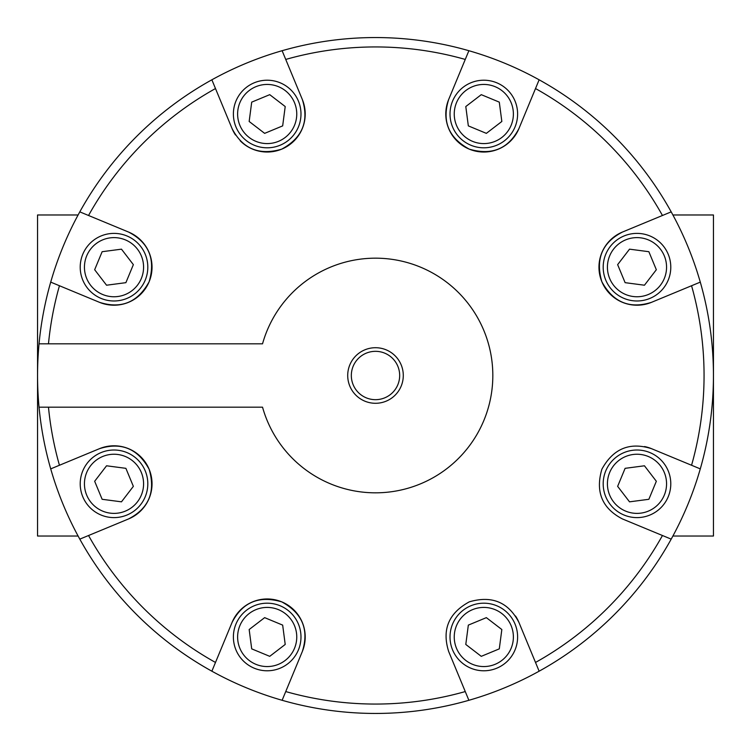 <?xml version="1.0" encoding="UTF-8"?>
<svg xmlns="http://www.w3.org/2000/svg" width="751" height="751" viewBox="0 0 751 751"><rect width="100%" height="100%" fill="white"/><g stroke="black" fill="none" stroke-linecap="round" stroke-linejoin="round"><path stroke-width="1.13" d="M50.711 468.877A337.95 337.95 0 0 0 79.803 539.134L128.562 518.941C148.858 508.427 155.729 491.877 149.158 469.309C137.884 448.638 121.315 441.766 99.461 448.685L50.711 468.877A337.95 337.95 0 0 1 39.043 407.183L262.531 407.183A117.325 117.325 0 0 0 443.165 471.346A117.325 117.325 0 0 0 443.165 279.654A117.325 117.325 0 0 0 262.531 343.817L39.043 343.817A337.95 337.95 0 0 1 50.711 282.123L99.461 302.315C121.249 309.234 137.799 302.39 149.12 281.785C155.757 259.198 148.905 242.62 128.562 232.059L79.803 211.866A337.95 337.95 0 0 0 50.711 282.123M215.49 662.457L232.059 622.438C242.62 602.095 259.198 595.243 281.785 601.88C302.39 613.201 309.234 629.751 302.315 651.539L282.123 700.289A337.95 337.95 0 0 1 79.803 539.134A337.95 337.95 0 0 0 211.866 671.197L215.49 662.457A328.553 328.553 0 0 1 88.543 535.51M468.877 700.289L448.685 651.539C441.766 629.685 448.638 613.116 469.309 601.842C491.877 595.271 508.427 602.142 518.941 622.438L539.134 671.197A337.95 337.95 0 0 1 282.123 700.289M535.51 662.457A328.553 328.553 0 0 0 662.457 535.51L622.438 518.941C602.095 508.38 595.243 491.802 601.88 469.215C613.201 448.61 629.751 441.766 651.539 448.685L700.289 468.877A337.95 337.95 0 0 1 671.197 539.134L662.457 535.51L671.197 539.134A337.95 337.95 0 0 1 539.134 671.197M671.197 211.866A337.95 337.95 0 0 1 700.289 282.123L651.539 302.315C629.685 309.234 613.116 302.362 601.842 281.691C595.271 259.123 602.142 242.573 622.438 232.059L671.197 211.866A337.95 337.95 0 0 0 539.134 79.803L518.941 128.562C508.38 148.905 491.802 155.757 469.215 149.12C448.61 137.799 441.766 121.249 448.685 99.461L468.877 50.711A337.95 337.95 0 0 0 211.866 79.803L232.059 128.562C242.573 148.858 259.123 155.729 281.691 149.158C302.362 137.884 309.234 121.315 302.315 99.461L282.123 50.711M651.539 448.685A38.019 38.019 0 0 0 644.546 446.554M212.035 80.207L211.866 79.803A337.95 337.95 0 0 0 79.803 211.866A337.95 337.95 0 0 1 211.866 79.803M662.457 215.49A328.553 328.553 0 0 0 535.51 88.543L539.134 79.803A337.95 337.95 0 0 0 468.877 50.711M106.548 285.211L125.886 282.667L133.359 264.643L121.474 249.163L102.136 251.707L94.664 269.731L106.548 285.211M264.643 133.359L282.667 125.886L285.211 106.548L269.731 94.664L251.707 102.136L249.163 121.474L264.643 133.359M468.333 125.886L486.357 133.359L501.837 121.474L499.293 102.136L481.269 94.664L465.789 106.548L468.333 125.886M625.114 282.667L644.452 285.211L656.336 269.731L648.864 251.707L629.526 249.163L617.641 264.643L625.114 282.667M629.526 501.837L648.864 499.293L656.336 481.269L644.452 465.789L625.114 468.333L617.641 486.357L629.526 501.837M481.269 656.336L499.293 648.864L501.837 629.526L486.357 617.641L468.333 625.114L465.789 644.452L481.269 656.336M251.707 648.864L269.731 656.336L285.211 644.452L282.667 625.114L264.643 617.641L249.163 629.526L251.707 648.864M102.136 499.293L121.474 501.837L133.359 486.357L125.886 468.333L106.548 465.789L94.664 481.269L102.136 499.293M114.011 300.982A33.795 33.795 0 0 1 84.741 250.29A33.795 33.795 0 0 1 143.281 250.29A33.795 33.795 0 0 1 114.011 300.982A33.795 33.795 0 0 1 84.741 250.29A33.795 33.795 0 0 1 143.281 250.29A33.795 33.795 0 0 1 114.011 300.982M636.989 517.608A33.795 33.795 0 0 1 607.719 466.915A33.795 33.795 0 0 1 666.259 466.915A33.795 33.795 0 0 1 636.989 517.608A33.795 33.795 0 0 1 607.719 466.915A33.795 33.795 0 0 1 666.259 466.915A33.795 33.795 0 0 1 636.989 517.608M267.187 147.806A33.795 33.795 0 0 1 237.917 97.114A33.795 33.795 0 0 1 296.457 97.114A33.795 33.795 0 0 1 267.187 147.806A33.795 33.795 0 0 1 237.917 97.114A33.795 33.795 0 0 1 296.457 97.114A33.795 33.795 0 0 1 267.187 147.806M483.813 670.784A33.795 33.795 0 0 1 454.543 620.091A33.795 33.795 0 0 1 513.083 620.091A33.795 33.795 0 0 1 483.813 670.784A33.795 33.795 0 0 1 454.543 620.091A33.795 33.795 0 0 1 513.083 620.091A33.795 33.795 0 0 1 483.813 670.784M483.813 147.806A33.795 33.795 0 0 1 454.543 97.114A33.795 33.795 0 0 1 513.083 97.114A33.795 33.795 0 0 1 483.813 147.806A33.795 33.795 0 0 1 454.543 97.114A33.795 33.795 0 0 1 513.083 97.114A33.795 33.795 0 0 1 483.813 147.806M267.187 670.784A33.795 33.795 0 0 1 237.917 620.091A33.795 33.795 0 0 1 296.457 620.091A33.795 33.795 0 0 1 267.187 670.784A33.795 33.795 0 0 1 237.917 620.091A33.795 33.795 0 0 1 296.457 620.091A33.795 33.795 0 0 1 267.187 670.784M636.989 300.982A33.795 33.795 0 0 1 607.719 250.29A33.795 33.795 0 0 1 666.259 250.29A33.795 33.795 0 0 1 636.989 300.982A33.795 33.795 0 0 1 607.719 250.29A33.795 33.795 0 0 1 666.259 250.29A33.795 33.795 0 0 1 636.989 300.982M114.011 517.608A33.795 33.795 0 0 1 84.741 466.915A33.795 33.795 0 0 1 143.281 466.915A33.795 33.795 0 0 1 114.011 517.608A33.795 33.795 0 0 1 84.741 466.915A33.795 33.795 0 0 1 143.281 466.915A33.795 33.795 0 0 1 114.011 517.608M375.5 403.287A27.787 27.787 0 0 1 347.713 375.5A27.787 27.787 0 0 1 375.5 347.713A27.787 27.787 0 0 1 403.287 375.5A27.787 27.787 0 0 1 375.5 403.287M39.043 407.183A337.95 337.95 0 0 1 39.043 343.817M128.562 518.941A38.019 38.019 0 0 0 149.139 469.262A38.019 38.019 0 0 0 99.461 448.685M302.315 651.539A38.019 38.019 0 0 0 281.738 601.861A38.019 38.019 0 0 0 232.059 622.438M99.461 302.315A38.019 38.019 0 0 0 149.045 281.944M149.177 281.644A38.019 38.019 0 0 0 128.562 232.059M232.059 128.562A38.019 38.019 0 0 0 235.485 134.992M240.151 140.737A38.019 38.019 0 0 0 302.315 99.461M448.685 99.461A38.019 38.019 0 0 0 469.056 149.045M469.356 149.177A38.019 38.019 0 0 0 518.941 128.562M622.438 232.059A38.019 38.019 0 0 0 601.861 281.738A38.019 38.019 0 0 0 651.539 302.315M518.941 622.438A38.019 38.019 0 0 0 515.515 616.008M700.289 282.123A337.95 337.95 0 0 1 700.289 468.877M78.113 214.974L37.55 214.974L37.55 536.026L78.113 536.026M672.887 536.026L713.45 536.026L713.45 214.974L672.887 214.974M375.5 351.327A24.173 24.173 0 0 0 351.327 375.5A24.173 24.173 0 0 0 375.5 399.673A24.173 24.173 0 0 0 399.673 375.5A24.173 24.173 0 0 0 375.5 351.327M59.442 465.263A328.553 328.553 0 0 1 48.477 407.183M465.263 691.558A328.553 328.553 0 0 1 285.737 691.558M691.558 285.737A328.553 328.553 0 0 1 691.558 465.263M285.737 59.442A328.553 328.553 0 0 1 465.263 59.442M88.543 215.49A328.553 328.553 0 0 1 215.49 88.543M48.477 343.817A328.553 328.553 0 0 1 59.442 285.737M114.011 296.758A29.571 29.571 0 0 1 88.402 252.402A29.571 29.571 0 0 1 139.62 252.402A29.571 29.571 0 0 1 114.011 296.758M636.989 513.384A29.571 29.571 0 0 1 611.38 469.028A29.571 29.571 0 0 1 662.598 469.028A29.571 29.571 0 0 1 636.989 513.384M267.187 143.582A29.571 29.571 0 0 1 241.578 99.226A29.571 29.571 0 0 1 292.796 99.226A29.571 29.571 0 0 1 267.187 143.582M483.813 666.559A29.571 29.571 0 0 1 458.204 622.203A29.571 29.571 0 0 1 509.422 622.203A29.571 29.571 0 0 1 483.813 666.559M483.813 143.582A29.571 29.571 0 0 1 458.204 99.226A29.571 29.571 0 0 1 509.422 99.226A29.571 29.571 0 0 1 483.813 143.582M267.187 666.559A29.571 29.571 0 0 1 241.578 622.203A29.571 29.571 0 0 1 292.796 622.203A29.571 29.571 0 0 1 267.187 666.559M636.989 296.758A29.571 29.571 0 0 1 611.38 252.402A29.571 29.571 0 0 1 662.598 252.402A29.571 29.571 0 0 1 636.989 296.758M114.011 513.384A29.571 29.571 0 0 1 88.402 469.028A29.571 29.571 0 0 1 139.62 469.028A29.571 29.571 0 0 1 114.011 513.384"/></g></svg>
